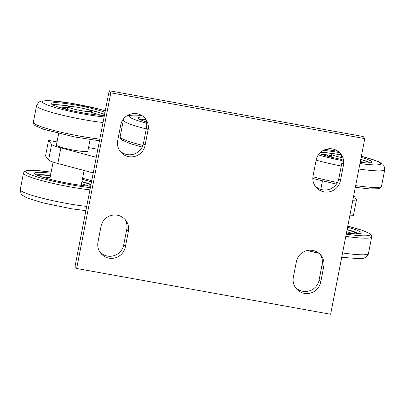 <?xml version="1.0" encoding="UTF-8"?>
<svg xmlns="http://www.w3.org/2000/svg" width="405" height="405" viewBox="0 0 405 405"><rect width="100%" height="100%" fill="white"/><g stroke="black" fill="none" stroke-linecap="round" stroke-linejoin="round"><path stroke-width="0.61" d="M57.039 141.912L48.549 140.383L45.517 155.996L48.595 159.99A21.004 2.303 -169 0 0 57.829 163.488L93.226 172.915M353.676 195.767L356.405 199.311A21.004 2.303 -169 0 1 356.511 199.619L353.474 215.232A21.004 2.303 -169 0 1 349.783 215.814M356.511 199.619A21.004 2.303 -169 0 1 352.816 200.202M88.538 147.592L97.823 149.263M126.259 154.391L127.99 154.7M48.549 140.383L51.627 144.377A21.004 2.303 -169 0 0 60.866 147.876L96.258 157.302M90.092 139.593L87.85 151.126A16.003 1.757 -169 0 1 71.806 149.799A16.003 1.757 -169 0 1 56.432 145.02L58.674 133.488M364.789 138.606L363.179 136.515L109.198 90.74L75.052 266.394L76.661 268.485L330.647 314.26L364.789 138.606L110.808 92.826L76.661 268.485M119.541 150.463A14.003 13.81 -37.6 0 0 143.451 143.375L146.488 127.762L148.098 129.848A14.003 13.81 142.4 0 0 131.255 113.906A14.003 13.81 142.4 0 0 120.746 124.922L117.708 140.535A14.003 13.81 142.4 0 0 134.551 156.477A14.003 13.81 142.4 0 0 145.061 145.466L148.098 129.848M144.656 117.835A14.003 13.81 -37.6 0 1 146.488 127.762M340.028 153.044A14.003 13.81 -37.6 0 1 341.86 162.977L343.47 165.063A14.003 13.81 142.4 0 0 326.627 149.121A14.003 13.81 142.4 0 0 316.118 160.132L313.08 175.745A14.003 13.81 142.4 0 0 329.923 191.686A14.003 13.81 142.4 0 0 340.433 180.676L343.47 165.063M341.86 162.977L338.823 178.59A14.003 13.81 -37.6 0 1 314.913 185.677M124.927 219.323A14.003 13.81 -37.6 0 1 126.76 229.255L123.727 244.868A14.003 13.81 -37.6 0 1 99.812 251.956M320.299 254.537A14.003 13.81 -37.6 0 1 322.132 264.465L319.1 280.078A14.003 13.81 -37.6 0 1 295.184 287.165M50.093 177.643A28.006 3.073 11 0 0 42.171 177.036M89.08 186.153A28.006 3.073 11 0 0 81.511 183.748M352.831 233.69A28.006 3.073 11 0 0 346.695 231.685M109.198 90.74L110.808 92.826M101.017 226.41L97.985 242.023A14.003 13.81 142.4 0 0 114.823 257.965A14.003 13.81 142.4 0 0 125.332 246.954L128.37 231.341A14.003 13.81 142.4 0 0 111.532 215.399A14.003 13.81 142.4 0 0 101.017 226.41M293.352 277.238A14.003 13.81 142.4 0 0 310.195 293.179A14.003 13.81 142.4 0 0 320.704 282.169L323.742 266.556A14.003 13.81 142.4 0 0 306.904 250.614A14.003 13.81 142.4 0 0 296.389 261.625L293.352 277.238M50.463 175.724A28.006 3.073 11 0 0 38.359 175.669M90.902 184.847A28.006 3.073 11 0 0 81.881 181.83M356.881 233.852A28.006 3.073 11 0 0 347.07 229.772M91.444 182.063A32.005 3.513 11 0 0 82.362 179.369M50.944 173.264A32.005 3.513 11 0 0 34.653 173.193A32.005 3.513 11 0 0 55.369 180.61A32.005 3.513 11 0 0 90.634 186.249M346.427 233.062A32.005 3.513 11 0 0 360.936 233.315A32.005 3.513 11 0 0 361.24 232.946A32.005 3.513 11 0 0 347.551 227.291M146.357 121.864A29.003 3.184 -169 0 1 138.814 118.868A29.003 3.184 -169 0 1 138.07 117.916A29.003 3.184 -169 0 1 143.957 117.141M104.404 115.395A29.003 3.184 -169 0 1 75.583 111.451A29.003 3.184 -169 0 1 52.002 104.46A29.003 3.184 -169 0 1 51.258 103.508A29.003 3.184 -169 0 1 73.254 104.642A29.003 3.184 -169 0 1 104.986 112.393M323.276 150.412A29.003 3.184 -169 0 1 339.613 152.624M361.133 157.418A29.003 3.184 -169 0 1 371.952 162.111A29.003 3.184 -169 0 1 360.161 162.405M342.093 159.55A29.003 3.184 -169 0 1 319.272 153.637M139.305 119.166A29.003 3.184 -169 0 1 145.405 119.197M52.493 104.758A29.003 3.184 -169 0 1 73.705 106.733M86.179 109.158A29.003 3.184 -169 0 1 104.606 114.342M320.674 152.224A29.003 3.184 -169 0 1 337.456 154.27M360.754 159.373A29.003 3.184 -169 0 1 370.337 162.81M139.826 119.445A28.006 3.073 -169 0 1 145.486 119.369M88.118 109.709A28.006 3.073 -169 0 1 104.561 114.585M53.014 105.037A28.006 3.073 -169 0 1 71.7 106.515M360.723 159.509A28.006 3.073 -169 0 1 369.75 162.871M320.471 152.407A28.006 3.073 -169 0 1 335.451 154.052M144.418 121.247A28.006 3.073 -169 0 1 146.225 121.363M94.056 113.182A28.006 3.073 -169 0 1 101.063 115.283M57.611 106.834A28.006 3.073 -169 0 1 64.896 107.517M360.354 161.423A28.006 3.073 -169 0 1 364.814 162.82M321.362 154.371A28.006 3.073 -169 0 1 328.647 155.054M91.353 112.139A16.003 1.757 -169 0 1 95.059 114.043A16.003 1.757 -169 0 1 93.287 114.493M65.119 109.016A16.003 1.757 -169 0 1 63.641 107.938A16.003 1.757 -169 0 1 67.792 107.563M328.87 156.553A16.003 1.757 -169 0 1 327.392 155.474A16.003 1.757 -169 0 1 331.543 155.1M68.06 106.986A12.003 1.316 -169 0 1 67.949 106.748A12.003 1.316 -169 0 1 79.982 107.745A12.003 1.316 -169 0 1 91.51 111.329A12.003 1.316 -169 0 1 80.423 110.514A12.003 1.316 -169 0 1 68.06 106.986M341.84 157.591A12.003 1.316 -169 0 1 331.811 154.523A12.003 1.316 -169 0 1 331.7 154.285A12.003 1.316 -169 0 1 340.949 154.781M57.829 163.488L60.866 147.876M48.595 159.99L51.627 144.377M143.451 143.375L145.061 145.466M338.823 178.59L340.433 180.676M123.727 244.868L125.332 246.954M126.76 229.255L128.37 231.341M319.1 280.078L320.704 282.169M322.132 264.465L323.742 266.556M50.514 175.466A30.005 3.291 11 0 0 36.88 175.026M90.993 184.391A30.005 3.291 11 0 0 81.931 181.572L90.998 184.351M358.491 233.806A30.005 3.291 11 0 0 347.12 229.503M82.574 178.276L91.717 180.67A41.006 4.501 11 0 0 82.569 178.291M85.885 210.671L71.452 208.757L43.34 202.981L26.983 197.873L22.305 195.19L21.46 194.299L20.994 193.641L20.25 189.636L23.475 173.046L24.675 171.32L26.781 170.566L35.772 170.439L51.157 172.171A41.006 4.501 11 0 0 31.003 174.823A41.006 4.501 11 0 0 90.366 187.621M346.214 234.171A41.006 4.501 11 0 0 369.689 235.133A41.006 4.501 11 0 0 347.768 226.182M23.475 173.046A43.006 4.718 11 0 0 45.806 181.678A43.006 4.718 11 0 0 89.935 189.844M345.789 236.358A43.006 4.718 11 0 0 371.253 237.492A43.006 4.718 11 0 0 371.663 236.996L371.689 236.206L370.499 234.176L369.481 233.427L361.69 230.121L347.768 226.167M142.884 145.446A43.006 4.718 -169 0 1 121.257 138.125A43.006 4.718 -169 0 1 120.148 136.713C119.931 136.581 119.936 138.733 122.047 140.1L130.577 143.74L142.175 147.076M99.797 139.097A43.006 4.718 -169 0 1 34.445 123.717A43.006 4.718 -169 0 1 33.337 122.305C33.119 122.168 33.124 124.325 35.235 125.687L43.765 129.327L74.378 136.9L99.468 140.798M361.361 156.239L378.108 161.463L382.705 164.121L384.011 165.67L384.75 169.665L381.525 186.254A43.006 4.718 -169 0 1 355.651 185.617M337.441 182.488A43.006 4.718 -169 0 1 312.928 176.737M20.25 189.636A43.006 4.718 11 0 0 42.581 198.268A43.006 4.718 11 0 0 86.71 206.434M342.564 252.948A43.006 4.718 11 0 0 368.029 254.082A43.006 4.718 11 0 0 368.439 253.586L371.663 236.996M146.266 128.896A43.006 4.718 -169 0 1 124.482 121.535A43.006 4.718 -169 0 1 123.373 120.123L120.148 136.713M103.022 122.507A43.006 4.718 -169 0 1 37.67 107.128A43.006 4.718 -169 0 1 36.561 105.715L33.337 122.305M384.75 169.665A43.006 4.718 -169 0 1 358.876 169.027M341.268 166.02A43.006 4.718 -169 0 1 316.118 160.137M146.615 123.216A38.004 4.171 -169 0 1 130.207 117.445A38.004 4.171 -169 0 1 141.816 115.521M104.105 116.934A38.004 4.171 -169 0 1 43.401 103.037A38.004 4.171 -169 0 1 61.079 101.782A38.004 4.171 -169 0 1 105.29 110.849M325.6 149.415A38.004 4.171 -169 0 1 338.094 151.338M361.356 156.279A38.004 4.171 -169 0 1 380.791 163.828A38.004 4.171 -169 0 1 359.939 163.549M342.114 160.557A38.004 4.171 -169 0 1 318.315 154.882M91.282 112.504A14.003 1.539 -169 0 1 89.9 114.023M68.43 109.846A14.003 1.539 -169 0 1 67.721 107.922M332.186 157.383A14.003 1.539 -169 0 1 331.472 155.459M53.111 162.101L49.785 179.233M84.088 170.48L81.197 185.343M322.426 181.025L320.806 189.373M50.519 175.451L39.163 174.641L36.597 174.884M358.805 233.786L351.606 230.809L347.125 229.483M381.525 186.254L381.252 186.999L379.389 188.431L378.169 188.745L369.704 188.892L355.317 187.343M336.439 184.108L312.827 178.499M368.439 253.586C368.135 255.12 367.249 256.37 365.771 257.337L363.644 258.213L359.245 258.699L341.724 257.271M318.927 253.262L307.187 250.543M123.373 120.123L124.284 117.997M126.259 116.245L128.613 115.395L135.371 115.035L141.709 115.455M36.561 105.715L38.51 102.475L39.948 101.579L41.801 100.987L48.559 100.622L69.878 103.017L98.182 108.849L105.3 110.798M325.686 149.389L338.038 151.298M63.641 107.938L63.514 108.591M95.059 114.043L94.932 114.701M327.392 155.474L327.265 156.127M66.876 109.254L68.754 109.922M89.571 113.972L91.565 114.053M330.632 156.791L332.505 157.459M67.949 106.748L67.427 109.431M91.51 111.329L90.988 114.007M331.7 154.285L331.179 156.968"/></g></svg>
